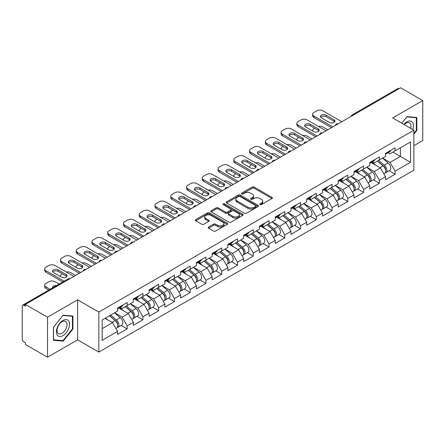 <?xml version="1.0" encoding="UTF-8"?>
<svg xmlns="http://www.w3.org/2000/svg" width="445" height="445" viewBox="0 0 445 445"><rect width="100%" height="100%" fill="white"/><g stroke="black" fill="none" stroke-linecap="round" stroke-linejoin="round"><path stroke-width="0.67" d="M260.064 204.611A0.979 0.567 0 0 0 261.449 204.611L271.99 198.526A1.402 0.812 0 0 0 272.401 197.953A1.402 0.812 0 0 0 271.99 197.38L254.139 187.072A1.402 0.812 0 0 0 252.154 187.072L241.618 193.158A0.979 0.567 0 0 0 241.329 193.558A0.979 0.567 0 0 0 241.618 193.959A0.979 0.567 0 0 0 243.003 193.959L244.366 193.174A4.489 2.592 0 0 1 250.713 193.174L252.204 194.031A4.489 2.592 0 0 1 253.517 195.861A4.489 2.592 0 0 1 252.204 197.697L250.841 198.481A0.979 0.567 0 0 0 250.552 198.882A0.979 0.567 0 0 0 250.841 199.282A0.979 0.567 0 0 0 252.226 199.282L253.594 198.498A4.489 2.592 0 0 1 259.941 198.498L261.426 199.354A4.489 2.592 0 0 1 262.739 201.19A4.489 2.592 0 0 1 261.426 203.02L260.064 203.81A0.979 0.567 0 0 0 259.774 204.211A0.979 0.567 0 0 0 260.064 204.611L260.064 203.81M208.616 227.039A1.402 0.812 0 0 0 208.204 227.612A1.402 0.812 0 0 0 208.616 228.185L213.628 231.077A1.402 0.812 0 0 0 215.608 231.077L227.312 224.319A1.402 0.812 0 0 0 227.723 223.746A1.402 0.812 0 0 0 227.312 223.173L209.462 212.866A1.402 0.812 0 0 0 207.476 212.866L195.772 219.624A1.402 0.812 0 0 0 195.366 220.197A1.402 0.812 0 0 0 195.772 220.77L201.824 224.263A1.402 0.812 0 0 0 203.81 224.263L208.816 221.371A1.402 0.812 0 0 0 209.228 220.798A1.402 0.812 0 0 0 208.816 220.225L205.818 218.495A3.749 2.164 0 0 1 204.717 216.96A3.749 2.164 0 0 1 207.031 214.963A3.749 2.164 0 0 1 211.119 215.43L222.873 222.216A3.749 2.164 0 0 1 223.974 223.746A3.749 2.164 0 0 1 221.655 225.749A3.749 2.164 0 0 1 217.566 225.276L215.608 224.147A1.402 0.812 0 0 0 213.628 224.147L208.616 227.039L208.616 228.185M77.619 299.819L47.509 317.202L25.382 304.425L400.622 87.782L422.75 100.559L392.64 117.942L413.861 130.19L98.835 312.067L77.619 299.819L77.619 339.835L98.835 352.084L98.835 312.067M244.466 213.266A1.402 0.812 0 0 0 246.452 213.266L258.156 206.513A1.402 0.812 0 0 0 258.562 205.94A1.402 0.812 0 0 0 258.156 205.368L240.3 195.06A1.402 0.812 0 0 0 238.32 195.06L226.616 201.819A1.402 0.812 0 0 0 226.205 202.392A1.402 0.812 0 0 0 226.616 202.965L244.466 213.266M223.59 204.822A0.979 0.567 0 0 1 224.586 204.961L224.586 203.793L242.731 214.273A1.402 0.812 0 0 1 243.142 214.846A1.402 0.812 0 0 1 242.731 215.413L231.027 222.172A1.402 0.812 0 0 1 229.047 222.172L211.197 211.864L216.203 208.994L216.203 207.832L211.197 210.719A1.402 0.812 0 0 0 210.785 211.292A1.402 0.812 0 0 0 211.197 211.864L211.197 210.719M216.203 208.994A1.402 0.812 0 0 1 218.189 208.994L218.189 207.832A1.402 0.812 0 0 0 216.203 207.832M218.189 207.832L225.426 212.009A1.402 0.812 0 0 0 227.412 212.009L230.733 210.09A1.402 0.812 0 0 0 231.144 209.517A1.402 0.812 0 0 0 230.733 208.944L223.195 204.594A0.979 0.567 0 0 1 222.906 204.194A0.979 0.567 0 0 1 223.512 203.671A0.979 0.567 0 0 1 224.586 203.793M98.835 352.084L413.861 170.207L413.861 130.19M121.179 325.434L127.175 328.899L127.175 325.862L122.125 317.113L114.643 312.796M127.175 328.899L117.575 334.44L117.575 331.403L102.166 340.303L102.166 320L117.575 311.105L117.575 308.074L127.175 302.533L127.175 305.565L133.339 302.005L133.339 298.973L142.934 293.433L142.934 296.465L149.097 292.905L149.097 289.873L158.698 284.333L158.698 287.364L164.861 283.804L164.861 280.773L174.457 275.233L174.457 278.264L180.62 274.704L180.62 271.673L190.221 266.132L190.221 269.164L196.384 265.609L196.384 262.572L205.979 257.032L205.979 260.064L212.143 256.509L212.143 253.472L221.744 247.932L221.744 250.963L227.907 247.409L227.907 244.372L237.502 238.832L237.502 241.869L243.665 238.309L243.665 235.277L253.266 229.731L253.266 232.768L259.429 229.208L259.429 226.177L269.025 220.631L269.025 223.668L275.188 220.108L275.188 217.077L284.789 211.531L284.789 214.568L290.952 211.008L290.952 207.976L300.547 202.436L300.547 205.468L306.711 201.908L306.711 198.876L316.312 193.336L316.312 196.367L322.475 192.807L322.475 189.776L332.07 184.236L332.07 187.267L338.233 183.707L338.233 180.676L347.834 175.135L347.834 178.167L353.998 174.607L353.998 171.575L363.593 166.035L363.593 169.067L369.756 165.512L369.756 162.475L379.357 156.935L379.357 159.966L385.52 156.412L385.52 153.375L395.116 147.835L395.116 150.866L410.524 141.972L410.524 162.275L395.116 171.169L390.065 162.419L382.589 158.103M389.125 170.741L395.116 174.201L395.116 171.169M395.116 174.201L385.52 179.741L385.52 176.71L379.357 180.269L374.306 171.52L366.825 167.203M373.361 179.841L379.357 183.301L379.357 180.269M379.357 183.301L369.756 188.841L369.756 185.81L363.593 189.37L358.542 180.62L351.066 176.303M357.602 188.941L363.593 192.401L363.593 189.37M363.593 192.401L353.998 197.942L353.998 194.91L347.834 198.47L342.784 189.72L335.302 185.404M341.838 198.042L347.834 201.502L347.834 198.47M347.834 201.502L338.233 207.042L338.233 204.01L332.07 207.565L327.019 198.815L319.543 194.498M326.079 207.142L332.07 210.602L332.07 207.565M332.07 210.602L322.475 216.142L322.475 213.111L316.312 216.665L311.261 207.915L303.779 203.599M310.315 216.237L316.312 219.702L316.312 216.665M316.312 219.702L306.711 225.242L306.711 222.211L300.547 225.765L295.497 217.015L288.021 212.699M294.557 225.337L300.547 228.802L300.547 225.765M300.547 228.802L290.952 234.343L290.952 231.311L284.789 234.865L279.738 226.116L272.257 221.799M278.793 234.437L284.789 237.897L284.789 234.865M284.789 237.897L275.188 243.443L275.188 240.406L269.025 243.966L263.974 235.216L256.498 230.899M263.034 243.537L269.025 246.997L269.025 243.966M269.025 246.997L259.429 252.543L259.429 249.506L253.266 253.066L248.215 244.316L240.734 240M247.27 252.638L253.266 256.098L253.266 253.066M253.266 256.098L243.665 261.643L243.665 258.606L237.502 262.166L232.451 253.416L224.975 249.1M231.511 261.738L237.502 265.198L237.502 262.166M237.502 265.198L227.907 270.738L227.907 267.706L221.744 271.266L216.693 262.517L209.211 258.2M215.747 270.838L221.744 274.298L221.744 271.266M221.744 274.298L212.143 279.838L212.143 276.807L205.979 280.367L200.929 271.617L193.453 267.3M199.989 279.938L205.979 283.398L205.979 280.367M205.979 283.398L196.384 288.939L196.384 285.907L190.221 289.467L185.17 280.717L177.689 276.401M184.224 289.039L190.221 292.499L190.221 289.467M190.221 292.499L180.62 298.039L180.62 295.007L174.457 298.567L169.406 289.817L161.93 285.501M168.466 298.139L174.457 301.599L174.457 298.567M174.457 301.599L164.861 307.139L164.861 304.107L158.698 307.662L153.647 298.912L146.166 294.596M152.702 307.239L158.698 310.699L158.698 307.662M158.698 310.699L149.097 316.239L149.097 313.208L142.934 316.762L137.883 308.012L130.407 303.696M136.943 316.334L142.934 319.799L142.934 316.762M142.934 319.799L133.339 325.339L133.339 322.308L127.175 325.862M120.167 307.35L122.125 308.48L127.175 305.565M122.125 317.113L128.288 313.558L118.854 308.112M133.339 322.308L128.288 313.558M135.931 298.256L137.883 299.379L142.934 296.465M137.883 308.012L144.046 304.458L134.618 299.012M149.097 313.208L144.046 304.458M151.689 289.155L153.647 290.279L158.698 287.364M153.647 298.912L159.811 295.358L150.377 289.912M164.861 304.107L159.811 295.358M167.454 280.055L169.406 281.179L174.457 278.264M169.406 289.817L175.569 286.257L166.141 280.812M180.62 295.007L175.569 286.257M183.212 270.955L185.17 272.084L190.221 269.164M185.17 280.717L191.333 277.157L181.899 271.711M196.384 285.907L191.333 277.157M198.976 261.855L200.929 262.984L205.979 260.064M200.929 271.617L207.092 268.057L197.663 262.611M212.143 276.807L207.092 268.057M214.735 252.754L216.693 253.884L221.744 250.963M216.693 262.517L222.856 258.957L213.422 253.511M227.907 267.706L222.856 258.957M230.499 243.654L232.451 244.783L237.502 241.869M232.451 253.416L238.615 249.856L229.186 244.411M243.665 258.606L238.615 249.856M246.257 234.554L248.215 235.683L253.266 232.768M248.215 244.316L254.379 240.756L244.945 235.316M259.429 249.506L254.379 240.756M262.022 225.454L263.974 226.583L269.025 223.668M263.974 235.216L270.137 231.656L260.709 226.216M275.188 240.406L270.137 231.656M277.78 216.353L279.738 217.483L284.789 214.568M279.738 226.116L285.901 222.556L276.467 217.115M290.952 231.311L285.901 222.556M293.544 207.259L295.497 208.382L300.547 205.468M295.497 217.015L301.66 213.461L292.232 208.015M306.711 222.211L301.66 213.461M309.303 198.159L311.261 199.282L316.312 196.367M311.261 207.915L317.424 204.361L307.99 198.915M322.475 213.111L317.424 204.361M325.067 189.058L327.019 190.182L332.07 187.267M327.019 198.815L333.183 195.26L323.754 189.815M338.233 204.01L333.183 195.26M340.826 179.958L342.784 181.087L347.834 178.167M342.784 189.72L348.947 186.16L339.513 180.715M353.998 194.91L348.947 186.16M356.59 170.858L358.542 171.987L363.593 169.067M358.542 180.62L364.705 177.06L355.277 171.614M369.756 185.81L364.705 177.06M372.348 161.758L374.306 162.887L379.357 159.966M374.306 171.52L380.469 167.96L371.035 162.514M385.52 176.71L380.469 167.96M399.109 88.655L353.341 115.083M352.696 115.455A2.142 1.235 120 0 1 353.241 115.021A2.142 1.235 60 0 0 352.167 114.916L397.936 88.494A2.142 1.235 60 0 1 399.009 88.6M388.112 152.657L390.065 153.786L395.116 150.866M390.065 162.419L400.422 156.44L400.422 147.807L410.524 141.972M392.946 152.123L410.524 162.275M413.861 145.704L422.75 140.576L422.75 100.559M47.509 317.202L47.509 357.218L25.382 344.441L25.382 342.695L23.763 341.76A2.142 1.235 -120 0 1 22.25 339.135L22.25 306.116A2.142 1.235 -120 0 1 22.695 305.136A2.142 1.235 -120 0 1 23.763 305.242L25.382 306.177L25.382 304.425M47.509 357.218L77.619 339.835M102.166 328.632L112.524 322.653L105.048 318.336M117.575 331.403L112.524 322.653M413.861 134.184L416.837 130.48L416.837 117.48L407.092 116.607L401.779 123.215M72.919 316.039L63.168 315.166L53.417 327.298L53.417 340.297L63.168 341.165L72.919 329.039L72.919 316.039M260.453 204.75L261.426 204.188A4.489 2.592 0 0 0 262.739 202.353L262.739 201.19M253.517 195.861L253.517 197.029A4.489 2.592 0 0 1 252.204 198.859L251.23 199.421M271.99 197.38L271.99 198.526L254.139 188.241A1.402 0.812 0 0 0 252.154 188.241L242.008 194.098M258.133 206.524L240.3 196.228A1.402 0.812 0 0 0 238.32 196.228L226.633 202.976M255.675 206.341A0.979 0.567 0 0 0 255.964 205.94A0.979 0.567 0 0 0 255.675 205.54L240.005 196.495A0.979 0.567 0 0 0 238.615 196.495L237.179 197.324A4.489 2.592 0 0 0 235.867 199.154A4.489 2.592 0 0 0 237.179 200.99L247.887 207.17A4.489 2.592 0 0 0 254.234 207.17L255.675 206.341L255.675 207.509A0.979 0.567 0 0 0 255.964 207.109L255.964 205.94M235.867 199.154L235.867 200.322A4.489 2.592 0 0 0 237.179 202.152L237.179 200.99M255.675 207.509L254.234 208.338A4.489 2.592 0 0 1 247.887 208.338L237.179 202.152M218.189 208.994L225.426 213.177A1.402 0.812 0 0 0 227.412 213.177L230.733 211.258A1.402 0.812 0 0 0 231.144 210.685L231.144 209.517M224.586 204.961L242.714 215.424M232.941 216.348A3.749 2.164 0 0 0 237.029 216.815A3.749 2.164 0 0 0 239.343 214.813A3.749 2.164 0 0 0 238.247 213.283L234.103 210.891A1.402 0.812 0 0 0 232.123 210.891L228.797 212.81A1.402 0.812 0 0 0 228.391 213.383A1.402 0.812 0 0 0 228.797 213.956L232.941 216.348L232.941 217.51A3.749 2.164 0 0 0 237.029 217.983A3.749 2.164 0 0 0 239.343 215.981L239.343 214.813M228.391 213.383L228.391 214.551A1.402 0.812 0 0 0 228.797 215.124L228.797 213.956M232.941 217.51L228.797 215.124M223.974 223.746L223.974 224.914A3.749 2.164 0 0 1 221.655 226.917A3.749 2.164 0 0 1 217.566 226.444L215.608 225.315A1.402 0.812 0 0 0 213.628 225.315L208.638 228.196M204.717 216.96L204.717 218.128A3.749 2.164 0 0 0 205.818 219.658L205.818 218.495M208.8 221.382L205.818 219.658M227.295 224.33L209.462 214.034A1.402 0.812 0 0 0 207.476 214.034L195.794 220.781M416.336 130.185L416.837 130.48M72.413 328.749L72.919 329.039M62.139 340.575L63.168 341.165M384.319 166.797L383.607 166.391M385.22 172.81A4.717 2.72 -120 0 0 385.904 172.599A4.717 2.72 -120 0 0 386.755 169.3A4.717 2.72 -120 0 0 384.296 165.195L378.612 160.4M385.904 172.599L389.798 170.352A4.717 2.72 -120 0 0 390.643 167.059A4.717 2.72 -120 0 0 388.19 162.948L382.5 158.153M377.516 161.029L384.002 166.502A2.859 1.652 60 0 1 385.548 170.023M327.776 129.84L322.875 127.009A4.289 2.475 0 0 0 318.431 126.425M314.643 128.266L313.886 128.705A4.289 2.475 0 0 0 312.629 130.452A4.289 2.475 0 0 0 312.746 131.019M383.835 173.795L384.691 173.3A4.717 2.72 -120 0 0 385.542 170.001A4.717 2.72 -120 0 0 383.084 165.896L377.399 161.096M375.758 165.24L371.92 162.002M320.723 117.241A3.287 1.897 180 0 1 326.063 116.657L334.039 121.268A3.287 1.897 180 0 1 334.729 121.847M331.514 127.682L313.886 117.502A4.289 2.475 180 0 1 312.629 115.756L312.629 114.237A4.289 2.475 0 0 0 313.886 115.984L313.886 117.502M386.783 152.646A4.717 2.72 60 0 1 385.904 153.931A4.717 2.72 60 0 1 385.52 154.092M390.671 150.399A4.717 2.72 60 0 1 389.798 151.684L385.904 153.931M312.629 114.237A4.289 2.475 0 0 1 313.886 112.485L316.818 110.794A4.289 2.475 0 0 1 322.875 110.794L341.821 121.73M332.827 126.925L313.886 115.984M326.063 115.138L334.039 119.75A3.287 1.897 180 0 1 335.007 121.09A3.287 1.897 180 0 1 332.977 122.842A3.287 1.897 180 0 1 329.395 122.431L321.412 117.825A3.287 1.897 180 0 1 320.45 116.484A3.287 1.897 180 0 1 322.48 114.727A3.287 1.897 180 0 1 326.063 115.138L326.063 116.657M412.743 129.545A9.289 5.362 120 0 0 406.886 121.908A9.289 5.362 120 0 0 403.91 124.45M410.613 128.316A7.031 4.061 120 0 0 409.483 122.87A7.031 4.061 120 0 0 405.968 123.215A7.031 4.061 120 0 0 404.199 124.611M401.796 123.226L406.886 116.896L416.336 117.736L416.336 130.335L413.861 133.411M415.708 117.374L416.336 117.736M57.277 335.124A9.289 5.362 120 0 0 66.249 332.721A9.289 5.362 120 0 0 68.652 320.978A9.289 5.362 120 0 0 59.686 323.382A9.289 5.362 120 0 0 57.277 335.124M57.739 332.877A7.031 4.061 120 0 0 58.529 333.611A7.031 4.061 120 0 0 65.07 330.329A7.031 4.061 120 0 0 66.35 322.163A7.031 4.061 120 0 0 65.56 321.429A7.031 4.061 120 0 0 59.018 324.711A7.031 4.061 120 0 0 57.739 332.877M62.968 315.455L72.413 316.3L72.413 328.894L62.968 340.647L53.522 339.802L53.522 327.209L62.945 315.444M71.79 315.939L72.413 316.3M368.555 175.897L367.848 175.491M369.461 181.91A4.717 2.72 -120 0 0 370.145 181.699A4.717 2.72 -120 0 0 370.991 178.401A4.717 2.72 -120 0 0 368.538 174.295L362.853 169.495M370.145 181.699L374.034 179.452A4.717 2.72 -120 0 0 374.885 176.159A4.717 2.72 -120 0 0 372.426 172.048L366.741 167.253M361.757 170.129L368.243 175.603A2.859 1.652 60 0 1 369.784 179.124M312.017 138.94L307.117 136.109A4.289 2.475 0 0 0 302.667 135.525M298.884 137.366L298.122 137.8A4.289 2.475 0 0 0 296.871 139.552A4.289 2.475 0 0 0 296.982 140.119M368.076 182.895L368.933 182.4A4.717 2.72 -120 0 0 369.778 179.101A4.717 2.72 -120 0 0 367.325 174.996L361.64 170.196M359.999 174.34L356.161 171.103M352.796 184.998L352.084 184.592M353.697 191.011A4.717 2.72 -120 0 0 354.381 190.799A4.717 2.72 -120 0 0 355.232 187.501A4.717 2.72 -120 0 0 352.774 183.396L347.089 178.595M354.381 190.799L358.275 188.552A4.717 2.72 -120 0 0 359.121 185.259A4.717 2.72 -120 0 0 356.668 181.148L350.977 176.354M345.993 179.229L352.479 184.703A2.859 1.652 60 0 1 354.025 188.224M296.253 148.04L291.353 145.209A4.289 2.475 0 0 0 286.908 144.625M283.12 146.466L282.364 146.9A4.289 2.475 0 0 0 281.107 148.652A4.289 2.475 0 0 0 281.223 149.22M352.312 191.995L353.169 191.495A4.717 2.72 -120 0 0 354.02 188.202A4.717 2.72 -120 0 0 351.561 184.096L345.876 179.296M344.235 183.44L340.397 180.203M337.032 194.098L336.325 193.692M337.939 200.111A4.717 2.72 -120 0 0 338.623 199.9A4.717 2.72 -120 0 0 339.468 196.601A4.717 2.72 -120 0 0 337.015 192.496L331.33 187.695M338.623 199.9L342.511 197.652A4.717 2.72 -120 0 0 343.362 194.354A4.717 2.72 -120 0 0 340.903 190.249L335.219 185.454M330.234 188.33L336.72 193.803A2.859 1.652 60 0 1 338.261 197.324M280.495 157.141L275.594 154.309A4.289 2.475 0 0 0 271.144 153.725M267.362 155.566L266.599 156A4.289 2.475 0 0 0 265.348 157.753A4.289 2.475 0 0 0 265.459 158.32M336.553 201.09L337.41 200.595A4.717 2.72 -120 0 0 338.256 197.302A4.717 2.72 -120 0 0 335.803 193.197L330.118 188.396M328.477 192.54L324.639 189.303M321.273 203.198L320.561 202.792M322.174 209.211A4.717 2.72 -120 0 0 322.859 208.994A4.717 2.72 -120 0 0 323.71 205.701A4.717 2.72 -120 0 0 321.251 201.596L315.566 196.796M322.859 208.994L326.752 206.753A4.717 2.72 -120 0 0 327.598 203.454A4.717 2.72 -120 0 0 325.145 199.349L319.454 194.548M314.47 197.43L320.956 202.903A2.859 1.652 60 0 1 322.503 206.424M264.731 166.241L259.83 163.41A4.289 2.475 0 0 0 255.386 162.826M251.597 164.667L250.841 165.101A4.289 2.475 0 0 0 249.584 166.853A4.289 2.475 0 0 0 249.701 167.415M320.789 210.19L321.646 209.695A4.717 2.72 -120 0 0 322.497 206.402A4.717 2.72 -120 0 0 320.038 202.297L314.354 197.497M312.713 201.641L308.875 198.403M305.509 212.298L304.803 211.892M306.416 218.311A4.717 2.72 -120 0 0 307.1 218.095A4.717 2.72 -120 0 0 307.946 214.802A4.717 2.72 -120 0 0 305.493 210.696L299.808 205.896M307.1 218.095L310.988 215.853A4.717 2.72 -120 0 0 311.839 212.554A4.717 2.72 -120 0 0 309.381 208.449L303.696 203.649M298.712 206.53L305.198 212.004A2.859 1.652 60 0 1 306.739 215.525M248.972 175.341L244.071 172.51A4.289 2.475 0 0 0 239.621 171.926M235.839 173.761L235.077 174.201A4.289 2.475 0 0 0 233.825 175.953A4.289 2.475 0 0 0 233.937 176.515M305.031 219.29L305.887 218.795A4.717 2.72 -120 0 0 306.733 215.502A4.717 2.72 -120 0 0 304.28 211.392L298.595 206.597M296.954 210.741L293.116 207.504M304.964 126.341A3.287 1.897 180 0 1 310.299 125.757L318.281 130.363A3.287 1.897 180 0 1 318.97 130.947M315.755 136.782L298.122 126.603A4.289 2.475 180 0 1 296.871 124.85L296.871 123.337A4.289 2.475 0 0 0 298.122 125.084L298.122 126.603M371.024 161.746A4.717 2.72 60 0 1 370.145 163.031A4.717 2.72 60 0 1 369.756 163.193M374.913 159.499A4.717 2.72 60 0 1 374.034 160.784L370.145 163.031M296.871 123.337A4.289 2.475 0 0 1 298.122 121.585L301.054 119.894A4.289 2.475 0 0 1 307.117 119.894L326.063 130.83M317.068 136.025L298.122 125.084M310.299 124.238L318.281 128.85A3.287 1.897 180 0 1 319.243 130.19A3.287 1.897 180 0 1 317.213 131.942A3.287 1.897 180 0 1 313.63 131.531L305.654 126.925A3.287 1.897 180 0 1 304.686 125.585A3.287 1.897 180 0 1 306.716 123.827A3.287 1.897 180 0 1 310.299 124.238L310.299 125.757M289.2 135.441A3.287 1.897 180 0 1 294.54 134.857L302.517 139.463A3.287 1.897 180 0 1 303.206 140.047M299.991 145.882L282.364 135.703A4.289 2.475 180 0 1 281.107 133.951L281.107 132.438A4.289 2.475 0 0 0 282.364 134.184L282.364 135.703M355.26 170.847A4.717 2.72 60 0 1 354.381 172.132A4.717 2.72 60 0 1 353.998 172.293M359.148 168.599A4.717 2.72 60 0 1 358.275 169.884L354.381 172.132M281.107 132.438A4.289 2.475 0 0 1 282.364 130.685L285.295 128.994A4.289 2.475 0 0 1 291.353 128.994L310.299 139.93M301.304 145.126L282.364 134.184M294.54 133.339L302.517 137.95A3.287 1.897 180 0 1 303.484 139.291A3.287 1.897 180 0 1 301.454 141.043A3.287 1.897 180 0 1 297.872 140.631L289.89 136.025A3.287 1.897 180 0 1 288.927 134.679A3.287 1.897 180 0 1 290.958 132.927A3.287 1.897 180 0 1 294.54 133.339L294.54 134.857M273.441 144.542A3.287 1.897 180 0 1 278.776 143.958L286.758 148.563A3.287 1.897 180 0 1 287.448 149.147M284.233 154.982L266.599 144.803A4.289 2.475 180 0 1 265.348 143.051L265.348 141.538A4.289 2.475 0 0 0 266.599 143.284L266.599 144.803M339.502 179.947A4.717 2.72 60 0 1 338.623 181.232A4.717 2.72 60 0 1 338.233 181.393M343.39 177.7A4.717 2.72 60 0 1 342.511 178.985L338.623 181.232M265.348 141.538A4.289 2.475 0 0 1 266.599 139.786L269.531 138.095A4.289 2.475 0 0 1 275.594 138.095L294.54 149.031M285.545 154.22L266.599 143.284M278.776 142.439L286.758 147.05A3.287 1.897 180 0 1 287.72 148.391A3.287 1.897 180 0 1 285.69 150.143A3.287 1.897 180 0 1 282.108 149.731L274.131 145.126A3.287 1.897 180 0 1 273.163 143.78A3.287 1.897 180 0 1 275.194 142.027A3.287 1.897 180 0 1 278.776 142.439L278.776 143.958M257.677 153.642A3.287 1.897 180 0 1 263.017 153.058L270.994 157.663A3.287 1.897 180 0 1 271.684 158.248M268.469 164.083L250.841 153.903A4.289 2.475 180 0 1 249.584 152.151L249.584 150.638A4.289 2.475 0 0 0 250.841 152.385L250.841 153.903M323.738 189.047A4.717 2.72 60 0 1 322.859 190.332A4.717 2.72 60 0 1 322.475 190.488M327.626 186.8A4.717 2.72 60 0 1 326.752 188.085L322.859 190.332M249.584 150.638A4.289 2.475 0 0 1 250.841 148.886L253.772 147.195A4.289 2.475 0 0 1 259.83 147.195L278.776 158.131M269.781 163.321L250.841 152.385M263.017 151.539L270.994 156.145A3.287 1.897 180 0 1 271.962 157.491A3.287 1.897 180 0 1 269.931 159.243A3.287 1.897 180 0 1 266.349 158.832L258.367 154.22A3.287 1.897 180 0 1 257.405 152.88A3.287 1.897 180 0 1 259.435 151.128A3.287 1.897 180 0 1 263.017 151.539L263.017 153.058M241.919 162.737A3.287 1.897 180 0 1 247.253 162.158L255.235 166.764A3.287 1.897 180 0 1 255.925 167.348M252.71 173.183L235.077 163.004A4.289 2.475 180 0 1 233.825 161.251L233.825 159.733A4.289 2.475 0 0 0 235.077 161.485L235.077 163.004M307.979 198.147A4.717 2.72 60 0 1 307.1 199.432A4.717 2.72 60 0 1 306.711 199.588M311.867 195.9A4.717 2.72 60 0 1 310.988 197.185L307.1 199.432M233.825 159.733A4.289 2.475 0 0 1 235.077 157.986L238.008 156.295A4.289 2.475 0 0 1 244.071 156.295L263.017 167.231M254.023 172.421L235.077 161.485M247.253 160.639L255.235 165.245A3.287 1.897 180 0 1 256.198 166.591A3.287 1.897 180 0 1 254.167 168.344A3.287 1.897 180 0 1 250.585 167.932L242.608 163.321A3.287 1.897 180 0 1 241.641 161.98A3.287 1.897 180 0 1 243.671 160.228A3.287 1.897 180 0 1 247.253 160.639L247.253 162.158M289.751 221.399L289.039 220.987M290.652 227.406A4.717 2.72 -120 0 0 291.336 227.195A4.717 2.72 -120 0 0 292.187 223.902A4.717 2.72 -120 0 0 289.728 219.791L284.043 214.996M291.336 227.195L295.23 224.953A4.717 2.72 -120 0 0 296.075 221.655A4.717 2.72 -120 0 0 293.622 217.549L287.932 212.749M282.948 215.63L289.434 221.104A2.859 1.652 60 0 1 290.98 224.625M233.208 184.436L228.307 181.61A4.289 2.475 0 0 0 223.863 181.026M220.075 182.862L219.318 183.301A4.289 2.475 0 0 0 218.061 185.053A4.289 2.475 0 0 0 218.178 185.615M289.267 228.391L290.123 227.896A4.717 2.72 -120 0 0 290.974 224.603A4.717 2.72 -120 0 0 288.516 220.492L282.831 215.697M281.19 219.841L277.352 216.604M226.155 171.837A3.287 1.897 180 0 1 231.495 171.258L239.471 175.864A3.287 1.897 180 0 1 240.161 176.448M236.946 182.278L219.318 172.104A4.289 2.475 180 0 1 218.061 170.352L218.061 168.833A4.289 2.475 0 0 0 219.318 170.585L219.318 172.104M292.215 207.248A4.717 2.72 60 0 1 291.336 208.527A4.717 2.72 60 0 1 290.952 208.688M296.103 205A4.717 2.72 60 0 1 295.23 206.285L291.336 208.527M218.061 168.833A4.289 2.475 0 0 1 219.318 167.086L222.25 165.395A4.289 2.475 0 0 1 228.307 165.395L247.253 176.331M238.259 181.521L219.318 170.585M231.495 169.74L239.471 174.345A3.287 1.897 180 0 1 240.439 175.686A3.287 1.897 180 0 1 238.409 177.444A3.287 1.897 180 0 1 234.827 177.032L226.844 172.421A3.287 1.897 180 0 1 225.882 171.08A3.287 1.897 180 0 1 227.912 169.328A3.287 1.897 180 0 1 231.495 169.74L231.495 171.258M273.987 230.499L273.28 230.087M274.893 236.506A4.717 2.72 -120 0 0 275.577 236.295A4.717 2.72 -120 0 0 276.423 233.002A4.717 2.72 -120 0 0 273.97 228.891L268.285 224.096M275.577 236.295L279.466 234.048A4.717 2.72 -120 0 0 280.317 230.755A4.717 2.72 -120 0 0 277.858 226.65L272.173 221.849M267.189 224.731L273.675 230.198A2.859 1.652 60 0 1 275.216 233.72M217.449 193.536L212.549 190.71A4.289 2.475 0 0 0 208.099 190.126M204.316 191.962L203.554 192.401A4.289 2.475 0 0 0 202.303 194.154A4.289 2.475 0 0 0 202.414 194.715M273.508 237.491L274.365 236.996A4.717 2.72 -120 0 0 275.21 233.703A4.717 2.72 -120 0 0 272.757 229.592L267.072 224.797M265.431 228.941L261.593 225.704M210.396 180.937A3.287 1.897 180 0 1 215.73 180.353L223.713 184.964A3.287 1.897 180 0 1 224.402 185.548M221.187 191.378L203.554 181.198A4.289 2.475 180 0 1 202.303 179.452L202.303 177.933A4.289 2.475 0 0 0 203.554 179.685L203.554 181.198M276.456 216.342A4.717 2.72 60 0 1 275.577 217.627A4.717 2.72 60 0 1 275.188 217.789M280.344 214.101A4.717 2.72 60 0 1 279.466 215.386L275.577 217.627M202.303 177.933A4.289 2.475 0 0 1 203.554 176.187L206.486 174.496A4.289 2.475 0 0 1 212.549 174.496L231.495 185.432M222.5 190.621L203.554 179.685M215.73 178.84L223.713 183.446A3.287 1.897 180 0 1 224.675 184.786A3.287 1.897 180 0 1 222.645 186.544A3.287 1.897 180 0 1 219.062 186.132L211.086 181.521A3.287 1.897 180 0 1 210.118 180.181A3.287 1.897 180 0 1 212.148 178.428A3.287 1.897 180 0 1 215.73 178.84L215.73 180.353M258.228 239.599L257.516 239.188M259.129 245.607A4.717 2.72 -120 0 0 259.813 245.395A4.717 2.72 -120 0 0 260.664 242.102A4.717 2.72 -120 0 0 258.206 237.992L252.521 233.197M259.813 245.395L263.707 243.148A4.717 2.72 -120 0 0 264.553 239.855A4.717 2.72 -120 0 0 262.099 235.75L256.409 230.949M251.425 233.831L257.911 239.299A2.859 1.652 60 0 1 259.457 242.82M201.685 202.636L196.785 199.811A4.289 2.475 0 0 0 192.34 199.221M188.552 201.062L187.796 201.502A4.289 2.475 0 0 0 186.538 203.248A4.289 2.475 0 0 0 186.655 203.816M257.744 246.591L258.601 246.096A4.717 2.72 -120 0 0 259.452 242.803A4.717 2.72 -120 0 0 256.993 238.692L251.308 233.898M249.667 238.042L245.829 234.804M194.632 190.037A3.287 1.897 180 0 1 199.972 189.453L207.948 194.065A3.287 1.897 180 0 1 208.638 194.649M205.423 200.478L187.796 190.299A4.289 2.475 180 0 1 186.538 188.552L186.538 187.034A4.289 2.475 0 0 0 187.796 188.786L187.796 190.299M260.692 225.443A4.717 2.72 60 0 1 259.813 226.728A4.717 2.72 60 0 1 259.429 226.889M264.58 223.201A4.717 2.72 60 0 1 263.707 224.486L259.813 226.728M186.538 187.034A4.289 2.475 0 0 1 187.796 185.287L190.727 183.59A4.289 2.475 0 0 1 196.785 183.59L215.73 194.532M206.736 199.722L187.796 188.786M199.972 187.94L207.948 192.546A3.287 1.897 180 0 1 208.916 193.887A3.287 1.897 180 0 1 206.886 195.639A3.287 1.897 180 0 1 203.304 195.227L195.322 190.621A3.287 1.897 180 0 1 194.359 189.281A3.287 1.897 180 0 1 196.39 187.529A3.287 1.897 180 0 1 199.972 187.94L199.972 189.453M242.464 248.699L241.757 248.288M243.37 254.707A4.717 2.72 -120 0 0 244.055 254.495A4.717 2.72 -120 0 0 244.9 251.203A4.717 2.72 -120 0 0 242.447 247.092L236.762 242.297M244.055 254.495L247.943 252.248A4.717 2.72 -120 0 0 248.794 248.955A4.717 2.72 -120 0 0 246.335 244.845L240.65 240.05M235.666 242.926L242.152 248.399A2.859 1.652 60 0 1 243.693 251.92M185.927 211.737L181.026 208.911A4.289 2.475 0 0 0 176.576 208.321M172.793 210.162L172.031 210.602A4.289 2.475 0 0 0 170.78 212.348A4.289 2.475 0 0 0 170.891 212.916M241.985 255.691L242.842 255.196A4.717 2.72 -120 0 0 243.688 251.898A4.717 2.72 -120 0 0 241.235 247.793L235.55 242.998M233.909 247.142L230.071 243.905M178.873 199.138A3.287 1.897 180 0 1 184.208 198.553L192.19 203.165A3.287 1.897 180 0 1 192.88 203.749M189.665 209.578L172.031 199.399A4.289 2.475 180 0 1 170.78 197.652L170.78 196.134A4.289 2.475 0 0 0 172.031 197.886L172.031 199.399M244.934 234.543A4.717 2.72 60 0 1 244.055 235.828A4.717 2.72 60 0 1 243.665 235.989M248.822 232.296A4.717 2.72 60 0 1 247.943 233.581L244.055 235.828M170.78 196.134A4.289 2.475 0 0 1 172.031 194.382L174.963 192.691A4.289 2.475 0 0 1 181.026 192.691L199.972 203.632M190.977 208.822L172.031 197.886M184.208 197.04L192.19 201.646A3.287 1.897 180 0 1 193.152 202.987A3.287 1.897 180 0 1 191.122 204.739A3.287 1.897 180 0 1 187.54 204.327L179.563 199.722A3.287 1.897 180 0 1 178.595 198.381A3.287 1.897 180 0 1 180.626 196.629A3.287 1.897 180 0 1 184.208 197.04L184.208 198.553M226.705 257.794L225.993 257.388M227.606 263.807A4.717 2.72 -120 0 0 228.291 263.596A4.717 2.72 -120 0 0 229.142 260.303A4.717 2.72 -120 0 0 226.683 256.192L220.998 251.397M228.291 263.596L232.184 261.349A4.717 2.72 -120 0 0 233.03 258.055A4.717 2.72 -120 0 0 230.577 253.945L224.886 249.15M219.902 252.026L226.388 257.499A2.859 1.652 60 0 1 227.935 261.02M170.162 220.837L165.262 218.011A4.289 2.475 0 0 0 160.817 217.421M157.029 219.263L156.273 219.702A4.289 2.475 0 0 0 155.016 221.449A4.289 2.475 0 0 0 155.133 222.016M226.221 264.792L227.078 264.297A4.717 2.72 -120 0 0 227.929 260.998A4.717 2.72 -120 0 0 225.47 256.893L219.786 252.093M218.145 256.242L214.306 253.005M163.109 208.238A3.287 1.897 180 0 1 168.449 207.654L176.426 212.265A3.287 1.897 180 0 1 177.116 212.844M173.9 218.679L156.273 208.499A4.289 2.475 180 0 1 155.016 206.753L155.016 205.234A4.289 2.475 0 0 0 156.273 206.986L156.273 208.499M229.169 243.643A4.717 2.72 60 0 1 228.291 244.928A4.717 2.72 60 0 1 227.907 245.089M233.058 241.396A4.717 2.72 60 0 1 232.184 242.681L228.291 244.928M155.016 205.234A4.289 2.475 0 0 1 156.273 203.482L159.204 201.791A4.289 2.475 0 0 1 165.262 201.791L184.208 212.727M175.213 217.922L156.273 206.986M168.449 206.135L176.426 210.746A3.287 1.897 180 0 1 177.388 212.087A3.287 1.897 180 0 1 175.363 213.839A3.287 1.897 180 0 1 171.781 213.428L163.799 208.822A3.287 1.897 180 0 1 162.837 207.481A3.287 1.897 180 0 1 164.867 205.729A3.287 1.897 180 0 1 168.449 206.135L168.449 207.654M210.941 266.894L210.235 266.488M211.848 272.907A4.717 2.72 -120 0 0 212.532 272.696A4.717 2.72 -120 0 0 213.378 269.397A4.717 2.72 -120 0 0 210.924 265.292L205.24 260.497M212.532 272.696L216.42 270.449A4.717 2.72 -120 0 0 217.271 267.156A4.717 2.72 -120 0 0 214.813 263.045L209.128 258.25M204.144 261.126L210.63 266.599A2.859 1.652 60 0 1 212.17 270.121M154.404 229.937L149.503 227.106A4.289 2.475 0 0 0 145.053 226.522M141.271 228.363L140.509 228.802A4.289 2.475 0 0 0 139.257 230.549A4.289 2.475 0 0 0 139.368 231.116M210.463 273.892L211.319 273.397A4.717 2.72 -120 0 0 212.165 270.098A4.717 2.72 -120 0 0 209.712 265.993L204.027 261.193M202.386 265.337L198.548 262.099M147.351 217.338A3.287 1.897 180 0 1 152.685 216.754L160.667 221.36A3.287 1.897 180 0 1 161.357 221.944M158.142 227.779L140.509 217.599A4.289 2.475 180 0 1 139.257 215.853L139.257 214.334A4.289 2.475 0 0 0 140.509 216.081L140.509 217.599M213.411 252.743A4.717 2.72 60 0 1 212.532 254.028A4.717 2.72 60 0 1 212.143 254.19M217.299 250.496A4.717 2.72 60 0 1 216.42 251.781L212.532 254.028M139.257 214.334A4.289 2.475 0 0 1 140.509 212.582L143.44 210.891A4.289 2.475 0 0 1 149.503 210.891L168.449 221.827M159.455 227.022L140.509 216.081M152.685 215.235L160.667 219.847A3.287 1.897 180 0 1 161.63 221.187A3.287 1.897 180 0 1 159.599 222.939A3.287 1.897 180 0 1 156.017 222.528L148.04 217.922A3.287 1.897 180 0 1 147.072 216.582A3.287 1.897 180 0 1 149.103 214.824A3.287 1.897 180 0 1 152.685 215.235L152.685 216.754M195.183 275.995L194.471 275.589M196.084 282.008A4.717 2.72 -120 0 0 196.768 281.796A4.717 2.72 -120 0 0 197.619 278.498A4.717 2.72 -120 0 0 195.16 274.393L189.475 269.592M196.768 281.796L200.662 279.549A4.717 2.72 -120 0 0 201.507 276.256A4.717 2.72 -120 0 0 199.054 272.145L193.364 267.35M188.38 270.226L194.865 275.7A2.859 1.652 60 0 1 196.412 279.221M138.64 239.037L133.739 236.206A4.289 2.475 0 0 0 129.295 235.622M125.507 237.463L124.75 237.897A4.289 2.475 0 0 0 123.493 239.649A4.289 2.475 0 0 0 123.61 240.217M194.699 282.992L195.555 282.497A4.717 2.72 -120 0 0 196.406 279.199A4.717 2.72 -120 0 0 193.948 275.093L188.263 270.293M186.622 274.437L182.784 271.2M131.587 226.438A3.287 1.897 180 0 1 136.927 225.854L144.903 230.46A3.287 1.897 180 0 1 145.593 231.044M142.378 236.879L124.75 226.7A4.289 2.475 180 0 1 123.493 224.947L123.493 223.435A4.289 2.475 0 0 0 124.75 225.181L124.75 226.7M197.647 261.844A4.717 2.72 60 0 1 196.768 263.129A4.717 2.72 60 0 1 196.384 263.29M201.535 259.596A4.717 2.72 60 0 1 200.662 260.881L196.768 263.129M123.493 223.435A4.289 2.475 0 0 1 124.75 221.682L127.682 219.991A4.289 2.475 0 0 1 133.739 219.991L152.685 230.927M143.691 236.123L124.75 225.181M136.927 224.336L144.903 228.947A3.287 1.897 180 0 1 145.865 230.288A3.287 1.897 180 0 1 143.841 232.04A3.287 1.897 180 0 1 140.258 231.628L132.276 227.022A3.287 1.897 180 0 1 131.314 225.676A3.287 1.897 180 0 1 133.344 223.924A3.287 1.897 180 0 1 136.927 224.336L136.927 225.854M179.418 285.095L178.712 284.689M180.325 291.108A4.717 2.72 -120 0 0 181.009 290.897A4.717 2.72 -120 0 0 181.855 287.598A4.717 2.72 -120 0 0 179.402 283.493L173.717 278.692M181.009 290.897L184.898 288.649A4.717 2.72 -120 0 0 185.749 285.356A4.717 2.72 -120 0 0 183.29 281.246L177.605 276.451M172.621 279.327L179.107 284.8A2.859 1.652 60 0 1 180.648 288.321M122.881 248.138L117.981 245.306A4.289 2.475 0 0 0 113.531 244.722M109.748 246.563L108.986 246.997A4.289 2.475 0 0 0 107.735 248.749A4.289 2.475 0 0 0 107.846 249.317M178.94 292.092L179.797 291.592A4.717 2.72 -120 0 0 180.642 288.299A4.717 2.72 -120 0 0 178.189 284.194L172.504 279.393M170.863 283.537L167.025 280.3M115.828 235.538A3.287 1.897 180 0 1 121.162 234.954L129.145 239.56A3.287 1.897 180 0 1 129.834 240.144M126.619 245.979L108.986 235.8A4.289 2.475 180 0 1 107.735 234.048L107.735 232.535A4.289 2.475 0 0 0 108.986 234.281L108.986 235.8M181.888 270.944A4.717 2.72 60 0 1 181.009 272.229A4.717 2.72 60 0 1 180.62 272.39M185.776 268.697A4.717 2.72 60 0 1 184.898 269.982L181.009 272.229M107.735 232.535A4.289 2.475 0 0 1 108.986 230.783L111.918 229.092A4.289 2.475 0 0 1 117.981 229.092L136.927 240.027M127.932 245.217L108.986 234.281M121.162 233.436L129.145 238.047A3.287 1.897 180 0 1 130.107 239.388A3.287 1.897 180 0 1 128.077 241.14A3.287 1.897 180 0 1 124.494 240.728L116.518 236.123A3.287 1.897 180 0 1 115.55 234.776A3.287 1.897 180 0 1 117.58 233.024A3.287 1.897 180 0 1 121.162 233.436L121.162 234.954M163.66 294.195L162.948 293.789M164.561 300.208A4.717 2.72 -120 0 0 165.245 299.991A4.717 2.72 -120 0 0 166.096 296.698A4.717 2.72 -120 0 0 163.638 292.593L157.953 287.793M165.245 299.991L169.139 297.75A4.717 2.72 -120 0 0 169.984 294.451A4.717 2.72 -120 0 0 167.531 290.346L161.841 285.551M156.857 288.427L163.343 293.9A2.859 1.652 60 0 1 164.889 297.421M107.117 257.238L102.216 254.407A4.289 2.475 0 0 0 97.772 253.822M93.984 255.664L93.228 256.098A4.289 2.475 0 0 0 91.97 257.85A4.289 2.475 0 0 0 92.087 258.417M163.176 301.187L164.033 300.692A4.717 2.72 -120 0 0 164.884 297.399A4.717 2.72 -120 0 0 162.425 293.294L156.74 288.493M155.099 292.638L151.261 289.4M100.064 244.639A3.287 1.897 180 0 1 105.404 244.055L113.38 248.66A3.287 1.897 180 0 1 114.07 249.244M110.855 255.08L93.228 244.9A4.289 2.475 180 0 1 91.97 243.148L91.97 241.635A4.289 2.475 0 0 0 93.228 243.382L93.228 244.9M166.124 280.044A4.717 2.72 60 0 1 165.245 281.329A4.717 2.72 60 0 1 164.861 281.485M170.012 277.797A4.717 2.72 60 0 1 169.139 279.082L165.245 281.329M91.97 241.635A4.289 2.475 0 0 1 93.228 239.883L96.159 238.192A4.289 2.475 0 0 1 102.216 238.192L121.162 249.128M112.168 254.317L93.228 243.382M105.404 242.536L113.38 247.147A3.287 1.897 180 0 1 114.343 248.488A3.287 1.897 180 0 1 112.318 250.24A3.287 1.897 180 0 1 108.736 249.829L100.754 245.223A3.287 1.897 180 0 1 99.791 243.877A3.287 1.897 180 0 1 101.822 242.124A3.287 1.897 180 0 1 105.404 242.536L105.404 244.055M147.896 303.295L147.189 302.889M148.802 309.308A4.717 2.72 -120 0 0 149.487 309.091A4.717 2.72 -120 0 0 150.332 305.798A4.717 2.72 -120 0 0 147.879 301.693L142.194 296.893M149.487 309.091L153.375 306.85A4.717 2.72 -120 0 0 154.226 303.551A4.717 2.72 -120 0 0 151.767 299.446L146.082 294.646M141.098 297.527L147.584 303.001A2.859 1.652 60 0 1 149.125 306.522M91.359 266.338L86.458 263.507A4.289 2.475 0 0 0 82.008 262.923M78.225 264.764L77.463 265.198A4.289 2.475 0 0 0 76.212 266.95A4.289 2.475 0 0 0 76.323 267.512M147.417 310.287L148.274 309.792A4.717 2.72 -120 0 0 149.119 306.499A4.717 2.72 -120 0 0 146.666 302.389L140.982 297.594M139.341 301.738L135.502 298.5M84.305 253.739A3.287 1.897 180 0 1 89.64 253.155L97.622 257.761A3.287 1.897 180 0 1 98.312 258.345M95.097 264.18L77.463 254A4.289 2.475 180 0 1 76.212 252.248L76.212 250.73A4.289 2.475 0 0 0 77.463 252.482L77.463 254M150.365 289.144A4.717 2.72 60 0 1 149.487 290.429A4.717 2.72 60 0 1 149.097 290.585M154.254 286.897A4.717 2.72 60 0 1 153.375 288.182L149.487 290.429M76.212 250.73A4.289 2.475 0 0 1 77.463 248.983L80.395 247.292A4.289 2.475 0 0 1 86.458 247.292L105.404 258.228M96.409 263.418L77.463 252.482M89.64 251.636L97.622 256.242A3.287 1.897 180 0 1 98.584 257.588A3.287 1.897 180 0 1 96.554 259.34A3.287 1.897 180 0 1 92.972 258.929L84.995 254.317A3.287 1.897 180 0 1 84.027 252.977A3.287 1.897 180 0 1 86.057 251.225A3.287 1.897 180 0 1 89.64 251.636L89.64 253.155M132.137 312.396L131.425 311.99M133.038 318.409A4.717 2.72 -120 0 0 133.722 318.192A4.717 2.72 -120 0 0 134.574 314.899A4.717 2.72 -120 0 0 132.115 310.794L126.43 305.993M133.722 318.192L137.616 315.95A4.717 2.72 -120 0 0 138.462 312.651A4.717 2.72 -120 0 0 136.009 308.546L130.318 303.746M125.334 306.627L131.82 312.101A2.859 1.652 60 0 1 133.367 315.622M75.594 275.438L70.694 272.607A4.289 2.475 0 0 0 66.249 272.023M62.461 273.859L61.705 274.298A4.289 2.475 0 0 0 60.448 276.05A4.289 2.475 0 0 0 60.565 276.612M131.653 319.388L132.51 318.893A4.717 2.72 -120 0 0 133.361 315.6A4.717 2.72 -120 0 0 130.902 311.489L125.217 306.694M123.577 310.838L119.738 307.601M68.541 262.834A3.287 1.897 180 0 1 73.881 262.255L81.858 266.861A3.287 1.897 180 0 1 82.547 267.445M79.332 273.28L61.705 263.101A4.289 2.475 180 0 1 60.448 261.349L60.448 259.83A4.289 2.475 0 0 0 61.705 261.582L61.705 263.101M134.601 298.245A4.717 2.72 60 0 1 133.722 299.53A4.717 2.72 60 0 1 133.339 299.685M138.49 295.997A4.717 2.72 60 0 1 137.616 297.282L133.722 299.53M60.448 259.83A4.289 2.475 0 0 1 61.705 258.083L64.636 256.392A4.289 2.475 0 0 1 70.694 256.392L89.64 267.328M80.645 272.518L61.705 261.582M73.881 260.737L81.858 265.342A3.287 1.897 180 0 1 82.82 266.689A3.287 1.897 180 0 1 80.795 268.441A3.287 1.897 180 0 1 77.213 268.029L69.231 263.418A3.287 1.897 180 0 1 68.269 262.077A3.287 1.897 180 0 1 70.299 260.325A3.287 1.897 180 0 1 73.881 260.737L73.881 262.255M116.373 321.496L115.667 321.084M117.28 327.503A4.717 2.72 -120 0 0 117.964 327.292A4.717 2.72 -120 0 0 118.809 323.999A4.717 2.72 -120 0 0 116.356 319.888L110.666 315.093M117.964 327.292L121.852 325.045A4.717 2.72 -120 0 0 122.698 321.752A4.717 2.72 -120 0 0 120.245 317.647L114.56 312.846M109.576 315.728L116.062 321.201A2.859 1.652 60 0 1 117.602 324.716M56.61 285.557A3.287 1.897 0 0 0 52.504 287.392A3.287 1.897 0 0 0 52.61 287.865M59.107 284.116L54.935 281.707A4.289 2.475 0 0 0 48.872 281.707L45.941 283.398A4.289 2.475 0 0 0 44.689 285.15A4.289 2.475 0 0 0 45.941 286.897L45.941 288.416L48.8 290.062M50.113 289.306L45.941 286.897M115.895 328.488L116.751 327.993A4.717 2.72 -120 0 0 117.597 324.7A4.717 2.72 -120 0 0 115.144 320.589L109.459 315.794M107.818 319.938L105.565 318.041M45.941 288.416A4.289 2.475 180 0 1 44.689 286.663L44.689 285.15M52.783 271.934A3.287 1.897 180 0 1 58.117 271.35L66.099 275.961A3.287 1.897 180 0 1 66.789 276.545M62.845 281.958L45.941 272.201A4.289 2.475 180 0 1 44.689 270.449L44.689 268.93A4.289 2.475 0 0 0 45.941 270.682L45.941 272.201M118.843 307.339A4.717 2.72 60 0 1 117.964 308.624A4.717 2.72 60 0 1 117.575 308.786M122.731 305.098A4.717 2.72 60 0 1 121.852 306.382L117.964 308.624M44.689 268.93A4.289 2.475 0 0 1 45.941 267.184L48.872 265.493A4.289 2.475 0 0 1 54.935 265.493L73.881 276.428M64.158 281.195L45.941 270.682M58.117 269.837L66.099 274.443A3.287 1.897 180 0 1 67.062 275.783A3.287 1.897 180 0 1 65.031 277.541A3.287 1.897 180 0 1 61.449 277.129L53.472 272.518A3.287 1.897 180 0 1 52.504 271.177A3.287 1.897 180 0 1 54.535 269.425A3.287 1.897 180 0 1 58.117 269.837L58.117 271.35M69.637 278.876L23.763 305.242M70.076 278.62A2.142 1.235 -60 0 0 69.537 278.82A2.142 1.235 -120 0 0 68.463 278.715L22.695 305.136M336.932 124.555A2.142 1.235 120 0 1 337.477 124.122A2.142 1.235 -60 0 1 338.022 123.927M321.173 133.656A2.142 1.235 120 0 1 321.718 133.222A2.142 1.235 -60 0 1 322.258 133.027M305.409 142.756A2.142 1.235 120 0 1 305.954 142.322A2.142 1.235 -60 0 1 306.499 142.127M289.651 151.851A2.142 1.235 120 0 1 290.196 151.422A2.142 1.235 -60 0 1 290.735 151.228M273.886 160.951A2.142 1.235 120 0 1 274.432 160.523A2.142 1.235 -60 0 1 274.977 160.322M258.128 170.051A2.142 1.235 120 0 1 258.673 169.623A2.142 1.235 -60 0 1 259.213 169.423M242.364 179.151A2.142 1.235 120 0 1 242.909 178.723A2.142 1.235 -60 0 1 243.454 178.523M226.605 188.252A2.142 1.235 120 0 1 227.15 187.823A2.142 1.235 -60 0 1 227.69 187.623M210.841 197.352A2.142 1.235 120 0 1 211.386 196.924A2.142 1.235 -60 0 1 211.931 196.723M195.082 206.452A2.142 1.235 120 0 1 195.628 206.018A2.142 1.235 -60 0 1 196.167 205.824M179.318 215.552A2.142 1.235 120 0 1 179.863 215.119A2.142 1.235 -60 0 1 180.409 214.924M163.56 224.653A2.142 1.235 120 0 1 164.105 224.219A2.142 1.235 -60 0 1 164.644 224.024M147.796 233.753A2.142 1.235 120 0 1 148.341 233.319A2.142 1.235 -60 0 1 148.886 233.124M132.037 242.853A2.142 1.235 120 0 1 132.582 242.419A2.142 1.235 -60 0 1 133.122 242.225M116.273 251.948A2.142 1.235 120 0 1 116.818 251.52A2.142 1.235 -60 0 1 117.363 251.325M100.514 261.048A2.142 1.235 120 0 1 101.06 260.62A2.142 1.235 -60 0 1 101.599 260.42M84.75 270.148A2.142 1.235 120 0 1 85.295 269.72A2.142 1.235 -60 0 1 85.841 269.52M261.426 204.188L261.426 203.02M250.841 199.282L250.841 198.481M252.204 198.859L252.204 197.697M241.618 193.959L241.618 193.158M252.154 188.241L252.154 187.072M254.139 188.241L254.139 187.072M226.616 202.965L226.616 201.819M238.32 196.228L238.32 195.06M240.3 196.228L240.3 195.06M258.156 206.513L258.156 205.368M247.887 208.338L247.887 207.17M254.234 208.338L254.234 207.17M225.426 213.177L225.426 212.009M227.412 213.177L227.412 212.009M230.733 211.258L230.733 210.09M242.731 215.413L242.731 214.273M213.628 225.315L213.628 224.147M215.608 225.315L215.608 224.147M217.566 226.444L217.566 225.276M208.816 221.371L208.816 220.225M195.772 220.77L195.772 219.624M207.476 214.034L207.476 212.866M209.462 214.034L209.462 212.866M227.312 224.319L227.312 223.173M384.296 165.195L388.19 162.948M379.991 167.682L383.084 165.896M334.039 119.75L334.039 121.268M368.538 174.295L372.426 172.048M364.227 176.782L367.325 174.996M352.774 183.396L356.668 181.148M348.468 185.882L351.561 184.096M337.015 192.496L340.903 190.249M332.704 194.982L335.803 193.197M321.251 201.596L325.145 199.349M316.946 204.083L320.038 202.297M305.493 210.696L309.381 208.449M301.182 213.183L304.28 211.392M318.281 128.85L318.281 130.363M302.517 137.95L302.517 139.463M286.758 147.05L286.758 148.563M270.994 156.145L270.994 157.663M255.235 165.245L255.235 166.764M289.728 219.791L293.622 217.549M285.423 222.283L288.516 220.492M239.471 174.345L239.471 175.864M273.97 228.891L277.858 226.65M269.659 231.383L272.757 229.592M223.713 183.446L223.713 184.964M258.206 237.992L262.099 235.75M253.9 240.484L256.993 238.692M207.948 192.546L207.948 194.065M242.447 247.092L246.335 244.845M238.136 249.584L241.235 247.793M192.19 201.646L192.19 203.165M226.683 256.192L230.577 253.945M222.378 258.679L225.47 256.893M176.426 210.746L176.426 212.265M210.924 265.292L214.813 263.045M206.614 267.779L209.712 265.993M160.667 219.847L160.667 221.36M195.16 274.393L199.054 272.145M190.849 276.879L193.948 275.093M144.903 228.947L144.903 230.46M179.402 283.493L183.29 281.246M175.091 285.979L178.189 284.194M129.145 238.047L129.145 239.56M163.638 292.593L167.531 290.346M159.327 295.079L162.425 293.294M113.38 247.147L113.38 248.66M147.879 301.693L151.767 299.446M143.568 304.18L146.666 302.389M97.622 256.242L97.622 257.761M132.115 310.794L136.009 308.546M127.804 313.28L130.902 311.489M81.858 265.342L81.858 266.861M116.356 319.888L120.245 317.647M112.045 322.38L115.144 320.589M66.099 274.443L66.099 275.961M352.167 114.916A2.142 2.142 0 0 0 351.138 116.356M338.167 123.843A2.142 2.142 0 0 0 335.374 125.451M322.403 132.944A2.142 2.142 0 0 0 319.616 134.551M306.644 142.044A2.142 2.142 0 0 0 303.852 143.652M290.88 151.144A2.142 2.142 0 0 0 288.093 152.752M275.121 160.244A2.142 2.142 0 0 0 272.329 161.852M259.357 169.345A2.142 2.142 0 0 0 256.57 170.952M243.599 178.439A2.142 2.142 0 0 0 240.806 180.053M227.834 187.54A2.142 2.142 0 0 0 225.048 189.153M212.076 196.64A2.142 2.142 0 0 0 209.284 198.253M196.312 205.74A2.142 2.142 0 0 0 193.525 207.353M180.553 214.84A2.142 2.142 0 0 0 177.761 216.454M164.789 223.941A2.142 2.142 0 0 0 162.002 225.548M149.031 233.041A2.142 2.142 0 0 0 146.238 234.648M133.266 242.141A2.142 2.142 0 0 0 130.48 243.749M117.508 251.241A2.142 2.142 0 0 0 114.715 252.849M101.744 260.342A2.142 2.142 0 0 0 98.957 261.949M85.985 269.436A2.142 2.142 0 0 0 83.193 271.05M70.221 278.537A2.142 2.142 0 0 0 68.463 278.715M312.629 130.952L312.629 130.452M296.871 140.053L296.871 139.552M281.107 149.153L281.107 148.652M265.348 158.253L265.348 157.753M249.584 167.353L249.584 166.853M233.825 176.454L233.825 175.953M218.061 185.548L218.061 185.053M202.303 194.649L202.303 194.154M186.538 203.749L186.538 203.248M170.78 212.849L170.78 212.348M155.016 221.949L155.016 221.449M139.257 231.05L139.257 230.549M123.493 240.15L123.493 239.649M107.735 249.25L107.735 248.749M91.97 258.35L91.97 257.85M76.212 267.451L76.212 266.95M60.448 276.551L60.448 276.05"/></g></svg>
